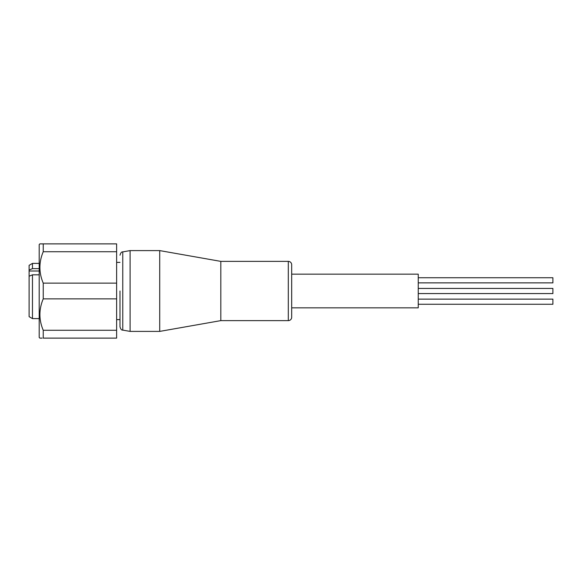 <?xml version="1.0" encoding="UTF-8"?>
<svg xmlns="http://www.w3.org/2000/svg" width="582" height="582" viewBox="0 0 582 582"><rect width="100%" height="100%" fill="white"/><g stroke="black" fill="none" stroke-linecap="round" stroke-linejoin="round"><path stroke-width="0.87" d="M119.994 291L119.994 326.793L119.994 291M418.247 277.745L552.9 277.745L552.9 282.874L418.247 282.874M552.9 288.432L418.247 288.432L552.9 288.432L552.9 293.568L418.247 293.568M418.247 299.126L552.9 299.126L552.9 304.255L418.247 304.255M291.677 274.166L418.247 274.166L418.247 307.834L291.677 307.834M288.308 320.624A3.368 3.368 0 0 0 291.677 317.255L291.677 264.745A3.368 3.368 0 0 0 288.308 261.376L288.308 320.624L220.818 320.624L220.818 261.376L159.723 250.602L159.723 331.398L220.818 320.624M39.198 263.399L32.468 263.399L32.468 268.637L39.198 268.637M39.198 274.82L32.468 274.82L32.468 318.601L39.198 318.601M32.468 274.82L29.1 276.217L29.1 316.659L32.468 318.601M29.1 276.217L29.1 265.341L32.468 263.399M119.994 326.793C120.7 329.216 121.623 330.321 122.773 330.103L122.773 251.897L130.092 250.602L130.092 331.398L159.723 331.398M119.994 262.387L116.626 262.387M119.994 319.613L116.626 319.613M39.874 243.873L43.235 243.873L39.874 243.873L39.198 244.542L39.198 337.458L39.874 338.127L42.079 338.127M43.235 330.263L43.235 338.127L116.626 338.127L116.626 330.263L43.235 330.263C38.805 319.809 38.805 309.34 43.235 298.864L116.626 298.864L116.626 330.263M43.235 283.136C38.805 272.674 38.805 262.213 43.235 251.737L43.235 243.873L116.626 243.873L116.626 283.136L43.235 283.136L43.235 298.864M116.626 283.136L116.626 298.864M41.584 338.127L39.874 338.127M43.235 251.737L116.626 251.737M29.1 270.026L32.468 268.637M39.198 271.008L29.1 271.008M220.818 261.376L288.308 261.376M130.092 250.602L159.723 250.602M122.773 330.103L130.092 331.398M122.773 251.897C121.623 251.679 120.7 252.784 119.994 255.207"/></g></svg>
